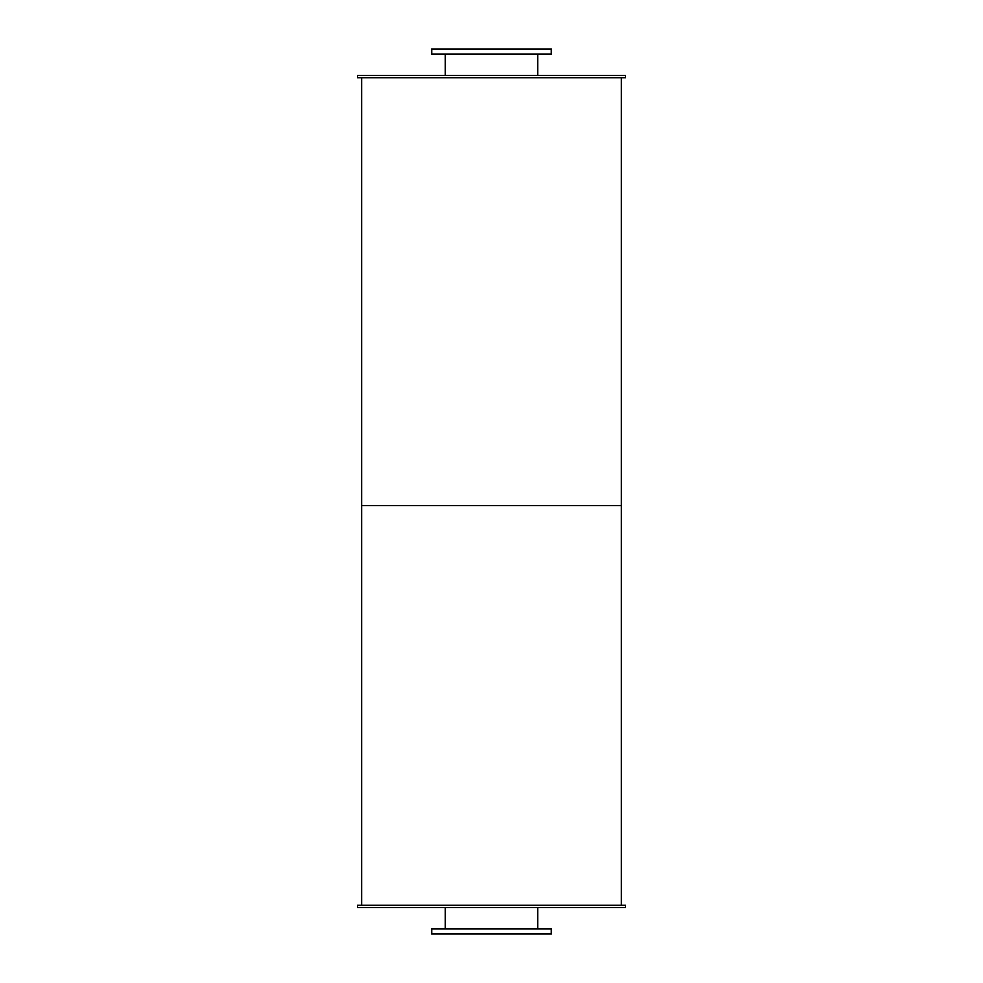<?xml version="1.0" encoding="UTF-8"?>
<svg xmlns="http://www.w3.org/2000/svg" width="983" height="983" viewBox="0 0 983 983"><rect width="100%" height="100%" fill="white"/><g stroke="black" fill="none" stroke-linecap="round" stroke-linejoin="round"><path stroke-width="1.47" d="M537.738 54.286L537.738 75.408M431.574 54.286L551.426 54.286L551.426 49.15L431.574 49.15L431.574 54.286M537.738 907.592L537.738 928.714M431.574 933.85L551.426 933.85L551.426 928.714L431.574 928.714L431.574 933.85M357.37 77.694L625.63 77.694L625.63 75.408L357.37 75.408L357.37 77.694M357.37 907.592L625.63 907.592L625.63 905.306L357.37 905.306L357.37 907.592M361.511 77.694L361.511 505.766L621.489 505.766L621.489 905.306M621.489 77.694L621.489 505.766L361.511 505.766L361.511 905.306M445.262 54.286L445.262 75.408M445.262 907.592L445.262 928.714"/></g></svg>
